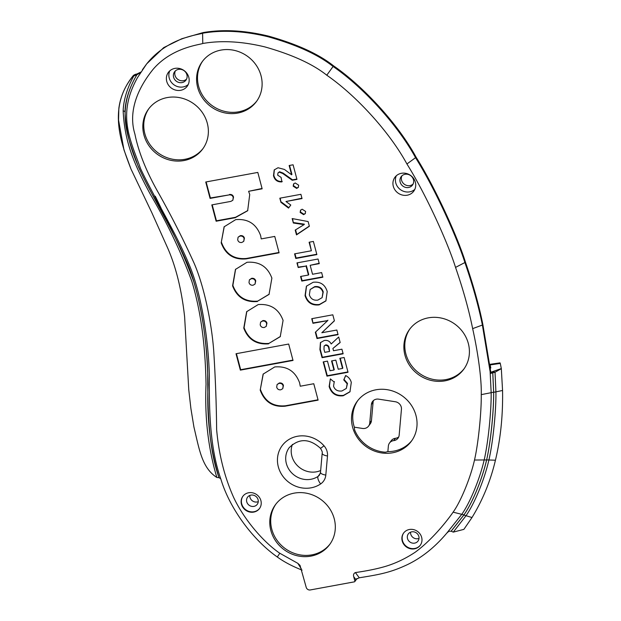 <?xml version="1.0" encoding="UTF-8"?>
<svg xmlns="http://www.w3.org/2000/svg" width="621" height="621" viewBox="0 0 621 621"><rect width="100%" height="100%" fill="white"/><g stroke="black" fill="none" stroke-linecap="round" stroke-linejoin="round"><path stroke-width="0.93" d="M411.964 440.398A33.643 31.128 36.4 0 1 393.861 451.102A33.643 31.128 36.4 0 1 387.869 451.638L388.358 446.08A6.885 6.365 36.4 0 1 389.499 443.037A6.885 6.365 36.4 0 1 393.761 440.607A6.885 6.365 -143.6 0 0 398.022 438.185A6.885 6.365 -143.6 0 0 399.163 435.142L401.445 409.262A6.885 6.365 -143.6 0 0 395.336 401.748L378.631 399.148A6.885 6.365 -143.6 0 0 372.522 401.531A6.885 6.365 -143.6 0 0 371.381 404.574L369.751 423.01A6.885 6.365 36.4 0 1 368.61 426.053A6.885 6.365 36.4 0 1 362.493 428.443L354.327 427.17A33.643 31.128 36.4 0 1 357.836 400.498M398.729 436.92A6.885 6.365 36.4 0 1 395.461 438.294A6.885 6.365 -143.6 0 0 391.207 440.724L389.499 443.037M368.61 426.053L370.31 423.739A6.885 6.365 -143.6 0 0 371.451 420.696L369.751 423.01M354.327 427.17L354.614 429.887A33.643 31.128 -143.6 0 0 385.377 452.204L387.869 451.638M392.619 452.787A33.643 31.128 36.4 0 1 356.47 436.183A33.643 31.128 36.4 0 1 357.199 401.329A33.643 31.128 36.4 0 1 402.742 396.237A33.643 31.128 36.4 0 1 411.358 441.244A33.643 31.128 36.4 0 1 392.619 452.787M356.586 578.756L354.878 581.07A0.691 0.637 36.4 0 1 354.397 581.838L310.298 589.95A3.439 3.183 36.4 0 1 306.2 587.319L300.021 565.374L297.847 563.348L279.807 553.249C261.915 541.007 243.215 517.836 233.737 497.623C224.554 477.2 218.848 454.533 216.636 429.616C216.372 403.239 215.378 376.714 213.655 350.05C211.621 323.075 204.13 286.134 194.086 263.164C183.249 239.248 171.256 215.619 158.114 192.285C146.238 171.326 138.506 151.92 134.904 134.082C129.331 116.15 133.445 93.639 153.185 69.226C171.947 47.406 199.589 44.852 202.78 43.478C221.332 40.264 242.011 41.397 264.81 46.893C292.149 54.617 312.805 64.056 326.778 75.211C356.198 95.51 389.685 132.141 406.926 163.983C426.13 194.606 447.795 242.578 455.542 267.403C463.157 289.433 468.863 309.848 472.651 328.633C477.619 350.679 481.749 378.701 481.252 394.638C481.523 410.9 478.543 442.494 474.506 460.029C470.454 477.968 460.774 501.496 453.113 512.17C450.962 515.29 435.073 537.67 415.162 552.248C405.699 558.504 395.965 563.169 385.959 566.243C377.646 568.735 367.446 570.846 355.375 572.57C353.722 573.362 353.178 574.736 353.722 576.699L355.763 579.432L359.272 577.786C377.296 574.875 388.754 573.036 404.294 566.057C419.912 559.203 434.071 548.234 446.755 533.16L461.776 514.328L453.113 512.17M354.878 581.07L353.722 576.699M428.296 317.851A33.643 31.128 36.4 0 1 463.413 332.856A33.643 31.128 36.4 0 1 463.716 369.301A33.643 31.128 36.4 0 1 444.985 380.844A33.643 31.128 36.4 0 1 409.868 365.831A33.643 31.128 36.4 0 1 409.557 329.386A33.643 31.128 36.4 0 1 428.296 317.851M403.479 533.245A10.324 9.556 36.4 0 1 403.619 533.043A10.324 9.556 36.4 0 1 417.491 531.397A10.324 9.556 36.4 0 1 420.386 545.091A10.324 9.556 36.4 0 1 420.238 545.292A10.324 9.556 36.4 0 1 406.375 546.938A10.324 9.556 36.4 0 1 403.479 533.245M167.259 97.567A33.643 31.128 36.4 0 1 202.376 112.58A33.643 31.128 36.4 0 1 202.679 149.024A33.643 31.128 36.4 0 1 183.94 160.56A33.643 31.128 36.4 0 1 148.823 145.555A33.643 31.128 36.4 0 1 148.52 109.11A33.643 31.128 36.4 0 1 167.259 97.567M221.006 50.091A33.643 31.128 36.4 0 1 256.124 65.104A33.643 31.128 36.4 0 1 256.426 101.549A33.643 31.128 36.4 0 1 237.696 113.084A33.643 31.128 36.4 0 1 202.578 98.071A33.643 31.128 36.4 0 1 202.267 61.626A33.643 31.128 36.4 0 1 221.006 50.091M294.207 493.136A33.643 31.128 36.4 0 1 329.324 508.149A33.643 31.128 36.4 0 1 329.627 544.594A33.643 31.128 36.4 0 1 310.896 556.129A33.643 31.128 36.4 0 1 275.778 541.124A33.643 31.128 36.4 0 1 275.468 504.671A33.643 31.128 36.4 0 1 294.207 493.136M248.61 492.763A10.324 9.556 36.4 0 1 259.392 497.367A10.324 9.556 36.4 0 1 259.485 508.552A10.324 9.556 36.4 0 1 253.733 512.092A10.324 9.556 36.4 0 1 242.958 507.489A10.324 9.556 36.4 0 1 242.858 496.303A10.324 9.556 36.4 0 1 248.61 492.763M229.141 194.893L210.077 198.402L205.737 182L257.808 172.421L262.147 188.815L248.617 191.307L249.727 194.474L247.663 210.744L235.188 217.715L216.124 221.223L211.8 204.899L230.865 201.39L232.836 200.265L233.232 197.509C232.673 195.561 231.315 194.684 229.141 194.893L210.387 197.983L206.141 181.93M235.701 219.632C247.989 218.576 256.294 223.894 260.618 235.576L261.224 238.906L274.754 236.422L279.101 252.817L246.095 258.887C233.838 259.958 225.532 254.61 221.185 242.834L224.103 226.82L235.701 219.632M257.389 301.542C245.155 302.481 236.88 297.234 232.572 285.823L235.46 269.405L246.995 262.287C259.267 261.34 267.566 266.619 271.882 278.115L269.04 294.401L257.699 301.123C245.466 302.062 237.191 296.815 232.875 285.396L235.615 269.196M268.59 343.832C256.357 344.764 248.082 339.524 243.766 328.105L246.653 311.695L258.196 304.577C270.469 303.63 278.767 308.909 283.083 320.405L280.242 336.683L268.901 343.413C256.667 344.345 248.392 339.105 244.076 327.686L246.816 311.486M274.715 366.949C287.003 365.893 295.309 371.211 299.632 382.893L300.246 386.223L313.768 383.731L318.115 400.134L285.109 406.204C272.852 407.275 264.546 401.919 260.199 390.151L263.118 374.129L274.715 366.949M293.027 360.444L240.358 370.132L236.019 353.737L288.68 344.042L293.027 360.444M296.954 179.391L292.219 180.261L282.718 173.484L279.279 172.172L277.998 172.91L277.672 175.153L281.08 177.381L281.926 181.891C277.455 182.155 274.645 180.082 273.504 175.689L274.21 169.921L278.029 167.74L284.434 169.448L291.606 174.796L289.153 165.512L293.089 164.79L296.954 179.391M302.031 198.565L285.963 201.522L290.783 205.039L288.54 208.089L280.917 202.322L279.823 198.192L300.906 194.311L302.031 198.565M309.367 226.261L296.489 234.878L295.216 230.073L304.065 224.631L293.345 223.009L292.165 218.553L308.117 221.557L309.367 226.261M322.858 277.207L301.783 281.088L300.556 276.469L308.427 275.025L306.06 266.067L298.189 267.511L296.962 262.9L318.045 259.019L319.264 263.638L310.166 265.307L312.534 274.265L321.639 272.588L322.858 277.207M327.213 291.528L325.885 300.944L319.132 304.88C311.921 305.695 307.232 302.606 305.058 295.604L306.401 286.203L313.147 282.268C320.366 281.453 325.055 284.542 327.213 291.528M348.032 372.266L326.957 376.147L323.192 361.919L327.469 361.127L330.015 370.737L333.951 370.015L331.544 360.941L335.829 360.149L338.235 369.231L342.528 368.439L339.842 358.294L344.127 357.502L348.032 372.266M334.222 381.892L333.539 386.169C334.828 389.872 337.63 391.478 341.938 390.982L346.332 388.42L347.17 383.825L343.77 379.912L345.633 375.542C348.622 377.056 350.508 379.353 351.292 382.435L349.957 391.835L343.203 395.771C335.992 396.578 331.303 393.497 329.138 386.51L330.356 378.88L334.129 382.008L334.44 381.589M343.141 353.799L322.066 357.68L319.916 349.569L320.42 342.637L324.224 340.502C327.368 339.951 329.697 341.108 331.195 343.972L338.693 336.993L340.161 342.536L332.895 348.459L333.5 350.733L341.923 349.188L343.141 353.799M338.072 334.649L316.997 338.53L315.336 332.258L327.624 320.661L312.961 323.3L311.742 318.689L332.817 314.808L334.416 320.832L321.825 332.747L336.846 330.03L338.072 334.649M316.873 254.594L295.79 258.468L294.571 253.857L311.369 250.768L309.103 242.221L313.388 241.437L316.873 254.594M305.617 211.435L305.245 213.663L303.599 214.656L300.145 212.444L300.517 210.209L302.163 209.215L305.617 211.435M298.67 185.182L298.29 187.418L296.652 188.411L293.19 186.191L293.57 183.956L295.208 182.962L298.67 185.182M174.866 68.395A11.698 10.829 36.4 0 1 187.084 73.612A11.698 10.829 36.4 0 1 187.193 86.288A11.698 10.829 36.4 0 1 180.672 90.301A11.698 10.829 36.4 0 1 168.454 85.085A11.698 10.829 36.4 0 1 168.353 72.409A11.698 10.829 36.4 0 1 174.866 68.395M401.422 173.298A11.698 10.829 36.4 0 1 413.64 178.514A11.698 10.829 36.4 0 1 413.749 191.19A11.698 10.829 36.4 0 1 407.229 195.204A11.698 10.829 36.4 0 1 395.01 189.987A11.698 10.829 36.4 0 1 394.909 177.311A11.698 10.829 36.4 0 1 401.422 173.298M371.381 404.574L373.081 402.261L371.451 420.696M373.081 402.261A6.885 6.365 36.4 0 1 373.516 400.483M414.805 189.382A11.698 10.829 36.4 0 1 409.705 191.842A11.698 10.829 36.4 0 1 398.177 187.519A11.698 10.829 36.4 0 1 396.322 175.759M188.256 84.479A11.698 10.829 36.4 0 1 183.148 86.94A11.698 10.829 36.4 0 1 171.621 82.616A11.698 10.829 36.4 0 1 169.766 70.856M298.437 187.2L296.962 187.984L293.5 185.772L293.733 183.754M305.385 213.445L303.91 214.237L300.455 212.017L300.688 210.007M316.78 254.245L296.101 258.049L294.967 253.779M295.79 258.468L296.101 258.049M311.369 250.768L309.506 242.151M337.979 334.3L317.308 338.111L315.67 331.94M316.997 338.53L317.308 338.111M321.825 332.747L334.385 320.731M312.961 323.3L312.138 318.612M327.609 320.607L313.271 322.881M327.624 320.661L327.919 320.188M343.056 353.458L322.377 357.261L320.226 349.149L320.576 342.435M322.066 357.68L322.377 357.261M332.895 348.459L340.122 342.396M329.153 348.319C328.951 346.114 327.826 344.965 325.784 344.872L324.108 346.052L323.983 349.328L324.783 352.34L329.565 351.463L329.153 348.319L328.843 348.738C328.641 346.534 327.515 345.385 325.474 345.292L324.108 346.052M329.565 351.463L328.843 348.738M350.104 391.618L343.514 395.352C336.303 396.159 331.614 393.077 329.448 386.091L330.318 378.926M343.77 379.912L345.742 375.596M346.332 388.42L347.481 383.405L344.081 379.493M347.946 371.917L327.267 375.721L323.588 361.841M326.957 376.147L327.267 375.721M342.528 368.439L342.839 368.02L340.246 358.216M333.951 370.015L334.261 369.596L331.948 360.863M326.033 300.727L319.442 304.461C312.231 305.276 307.542 302.179 305.369 295.185L306.557 285.994M322.12 297.645L323.246 291.893C321.857 287.802 319.015 286.048 314.723 286.63L310.158 289.51L309.343 294.812C310.741 298.926 313.582 300.68 317.867 300.09L322.12 297.645L322.936 292.312C321.546 288.222 318.705 286.467 314.412 287.049L310.158 289.51M322.765 276.857L302.093 280.669L300.96 276.399M301.783 281.088L302.093 280.669M310.166 265.307L319.171 263.288M298.189 267.511L297.366 262.823M306.06 266.067L298.499 267.092M308.427 275.025L308.738 274.598L306.363 265.648M309.32 226.075L296.799 234.459L295.58 229.848M296.489 234.878L296.799 234.459M293.345 223.009L292.607 218.639M304.049 224.585L304.36 224.165L293.655 222.59M304.065 224.631L304.36 224.165M301.938 198.215L285.963 201.522M280.917 202.322L280.226 198.115M288.85 207.67L281.228 201.903M296.861 179.05L292.53 179.842L283.029 173.065L279.59 171.745L277.998 172.91M292.219 180.261L292.53 179.842M291.606 174.796L291.917 174.377L289.549 165.434M282.237 181.464C277.766 181.728 274.956 179.663 273.814 175.269L274.373 169.712M282.718 173.484L283.029 173.065M292.933 360.095L240.669 369.712L236.422 353.667M240.358 370.132L240.669 369.712M260.199 390.151L263.273 373.927M285.109 406.204L285.419 405.785C273.162 406.856 264.856 401.5 260.51 389.724M318.022 399.784L285.419 405.785M282.757 388.676L283.44 385.509C282.897 383.607 281.546 382.761 279.372 382.963L277.098 384.515L276.702 387.108C277.292 389.134 278.643 390.035 280.77 389.809L282.757 388.676L283.129 385.928C282.586 384.026 281.235 383.18 279.07 383.382L277.098 384.515M279.07 383.382L279.372 382.963M243.766 328.105L244.076 327.686M280.397 336.473L268.901 343.413M266.238 326.382L266.937 323.207C266.386 321.251 265.02 320.382 262.854 320.591L260.603 322.128L260.199 324.806C260.781 326.809 262.14 327.709 264.267 327.508L266.238 326.382L266.634 323.626C266.075 321.678 264.717 320.801 262.543 321.01L260.603 322.128M262.543 321.01L262.854 320.591M232.572 285.823L232.875 285.396M269.196 294.191L257.699 301.123M255.037 284.092L255.743 280.917C255.184 278.969 253.826 278.099 251.66 278.301L249.401 279.846L248.998 282.524C249.58 284.519 250.938 285.419 253.065 285.225L255.037 284.092L255.433 281.344C254.874 279.388 253.515 278.519 251.35 278.72L249.401 279.846M251.35 278.72L251.66 278.301M221.185 242.834L224.259 226.611M246.095 258.887L246.405 258.468C234.148 259.539 225.842 254.183 221.495 242.415M279.008 252.468L246.405 258.468M243.743 241.359L244.426 238.192C243.882 236.29 242.524 235.444 240.358 235.646L238.084 237.199L237.688 239.799C238.27 241.817 239.628 242.718 241.755 242.493L243.743 241.359L244.115 238.611C243.572 236.71 242.221 235.864 240.048 236.065L238.084 237.199M240.048 236.065L240.358 235.646M210.077 198.402L210.387 197.983M232.836 200.265L233.535 197.09C232.984 195.134 231.625 194.264 229.452 194.474M216.124 221.223L216.434 220.804L212.203 204.829M247.818 210.535L235.499 217.296L216.434 220.804M248.617 191.307L262.054 188.474M242.997 496.125A10.324 9.556 -143.6 0 0 243.292 507.225A10.324 9.556 -143.6 0 0 254.005 511.727A10.324 9.556 -143.6 0 0 259.617 508.366M250.923 495.108A6.024 5.573 36.4 0 1 257.203 497.794A6.024 5.573 36.4 0 1 257.257 504.322A6.024 5.573 36.4 0 1 249.106 505.23A6.024 5.573 36.4 0 1 247.562 497.173A6.024 5.573 36.4 0 1 250.915 495.108A6.024 5.573 36.4 0 1 250.923 495.108M403.759 532.857A10.324 9.556 -143.6 0 0 403.743 532.872A10.324 9.556 -143.6 0 0 406.545 546.496A10.324 9.556 -143.6 0 0 420.378 545.106M414.657 543.127A6.024 5.573 36.4 0 1 408.424 540.495A6.024 5.573 36.4 0 1 408.238 534.029A6.024 5.573 36.4 0 1 408.323 533.913A6.024 5.573 36.4 0 1 411.684 531.848A6.024 5.573 36.4 0 1 417.964 534.534A6.024 5.573 36.4 0 1 418.018 541.054A6.024 5.573 36.4 0 1 414.657 543.127M258.258 501.652A6.024 5.573 36.4 0 1 255.169 501.993A6.024 5.573 36.4 0 1 249.821 495.426M292.413 444.395A20.648 19.104 -143.6 0 0 298.064 466.278A20.648 19.104 -143.6 0 0 320.661 470.524M446.755 533.16L448.836 531.281L451.133 531.18L453.276 532.119L463.879 529.364L471.983 517.541C482.742 499.967 490.559 480.856 495.434 460.215C500.619 438.589 502.994 415.348 502.56 390.477L501.318 368.571L492.026 371.816M501.333 368.633L495.03 372.243L492.795 372.74L493.664 392.317C493.897 409.464 490.939 441.073 486.685 459.695C490.916 441.019 493.874 409.317 493.633 392.185L492.763 372.747L490.427 373.555L490.124 371.622L490.574 370.838L482.843 324.41C479.001 305.353 473.202 284.62 465.471 262.233C457.646 237.129 435.531 188.163 416.124 157.253C398.589 124.813 363.797 86.629 333.555 65.849C318.752 54.081 297.11 44.176 268.614 36.142C244.798 30.344 222.947 29.164 203.059 32.595L181.751 38.75L163.719 47.607L146.696 63.854L137.536 77.563C116.274 115.312 131.023 141.146 140.587 168.671C153.589 196.461 175.665 232.363 188.512 263.11C202.547 295.146 208.819 346.006 209.347 376.256C209.083 411.832 210.092 448.253 220.703 478.675L221.34 480.638C229.956 508.25 252.25 539.362 277.308 557.006C284.053 561.904 292.305 566.267 302.078 570.109M490.318 368.331L490.792 367.989L490.148 364.923L500.285 363.417L501.318 368.571M492.911 372.716L492.111 371.847L491.413 372.033L491.529 372.755M297.847 563.348L301.34 568.945M216.861 477.471C201.841 467.838 199.287 449.309 193.938 427.093L190.903 408.564L188.768 389.848L184.623 316.857C181.588 289.386 175.766 266.06 167.158 246.871L151.772 212.561L130.977 169.013L123.967 149.878L118.557 120.109L118.844 108.38C120.466 96.271 125.295 85.388 133.329 75.746L133.763 76.034C127.126 88.19 123.595 99.81 123.152 110.895C124.674 142.108 133.903 163.765 150.515 194.614C167.321 223.18 181.107 252.134 191.873 281.484C202.881 317.789 205.504 355.406 206.032 384.321C204.62 417.576 208.229 448.626 216.861 477.471L218.996 477.689C210.317 449.123 206.669 418.15 208.035 384.764C207.468 355.732 204.814 317.983 193.674 281.352C182.745 251.699 168.889 222.613 152.106 194.109C135.557 163.494 126.529 141.821 124.992 111.462C125.419 100.237 129.16 88.376 136.224 75.878C114.955 113.216 129.184 139.725 138.087 166.102C150.593 193.853 172.685 229.444 185.927 260.238C199.985 290.395 207.08 342.016 207.693 372.421C207.787 408.075 208.019 446.414 219.011 477.689L220.703 478.667M133.383 75.475A0.691 0.388 37.3 0 0 133.329 75.746L140.913 72.044M137.381 74.178A0.691 0.419 88.2 0 0 137.117 74.186L137.559 74.419L140.664 72.378M133.655 75.358A0.691 0.396 38.7 0 0 133.399 75.451L133.368 75.498A0.691 0.388 37.3 0 0 133.36 75.498C107.674 107.037 120.59 142.225 130.977 169.005M133.763 76.034L137.559 74.419M451.133 531.18L463.941 514.863L461.776 514.328C470.151 502.513 479.909 478.651 484.225 459.75C488.44 441.314 491.405 409.635 491.157 392.674L490.124 371.622L482.385 325.047C478.535 305.982 472.744 285.256 465.005 262.862C457.18 237.758 435.065 188.8 415.659 157.881C398.123 125.442 363.332 87.258 333.089 66.478C318.286 54.71 296.644 44.805 268.148 36.771C244.332 30.972 222.481 29.792 202.593 33.223C198.945 34.823 167.383 37.33 146.23 64.483L142.403 69.762M137.07 74.442L136.24 75.886L137.047 74.45M495.116 372.196L492.67 371.568M453.276 532.119L465.983 515.779C474.654 503.375 484.434 479.513 488.874 460.145L488.929 459.92C493.237 441.081 496.21 409.449 495.923 392.115L495.03 372.243M463.941 514.863C472.496 502.762 482.276 478.822 486.654 459.68L486.639 459.913C482.23 479.016 472.496 502.824 463.965 514.887L451.157 531.211M330.085 543.957A33.643 31.128 36.4 0 1 311.82 554.871A33.643 31.128 36.4 0 1 276.943 540.2A33.643 31.128 36.4 0 1 275.941 504.05M256.884 100.912A33.643 31.128 36.4 0 1 238.619 111.819A33.643 31.128 36.4 0 1 203.742 97.155A33.643 31.128 36.4 0 1 202.741 61.005M203.137 148.388A33.643 31.128 36.4 0 1 184.872 159.302A33.643 31.128 36.4 0 1 149.995 144.631A33.643 31.128 36.4 0 1 148.993 108.481M410.574 532.166A6.024 5.573 -143.6 0 0 417.917 538.71A6.024 5.573 -143.6 0 0 419.02 538.384M178.506 69.381A7.056 6.528 36.4 0 1 185.865 72.525A7.056 6.528 36.4 0 1 185.927 80.171A7.056 6.528 36.4 0 1 181.992 82.593A7.056 6.528 36.4 0 1 174.633 79.441A7.056 6.528 36.4 0 1 174.571 71.795A7.056 6.528 36.4 0 1 178.506 69.381M175.363 70.918A7.056 6.528 -143.6 0 0 176.411 78.052A7.056 6.528 -143.6 0 0 183.389 80.699A7.056 6.528 -143.6 0 0 186.533 79.154M405.063 174.284A7.056 6.528 36.4 0 1 412.422 177.435A7.056 6.528 36.4 0 1 412.484 185.074A7.056 6.528 36.4 0 1 408.548 187.495A7.056 6.528 36.4 0 1 401.189 184.344A7.056 6.528 36.4 0 1 401.127 176.706A7.056 6.528 36.4 0 1 405.063 174.284M401.919 175.821A7.056 6.528 -143.6 0 0 402.967 182.954A7.056 6.528 -143.6 0 0 409.945 185.601A7.056 6.528 -143.6 0 0 413.089 184.057M464.174 368.664A33.643 31.128 36.4 0 1 445.909 379.578A33.643 31.128 36.4 0 1 411.032 364.915A33.643 31.128 36.4 0 1 410.031 328.765M490.574 370.838L490.831 372.747L491.529 372.724L491.413 372.026M492.888 372.709L491.413 372.041M490.831 372.747L490.388 373.539M500.285 363.417L500.029 362.858L489.899 364.348L490.148 364.923M393.761 440.607L395.461 438.294M320.615 483.953A13.763 12.738 -143.6 0 0 325.808 475.081L327.492 455.985A13.763 12.738 -143.6 0 0 323.991 445.762A27.534 25.469 -143.6 0 0 286.677 441.034A27.534 25.469 -143.6 0 0 283.494 477.091A27.534 25.469 -143.6 0 0 320.615 483.953A6.885 2.484 55.9 0 1 318.076 476.377A20.648 19.104 36.4 0 1 292.002 473.202A20.648 19.104 36.4 0 1 289.192 447.694C298.957 438.154 309.351 438.325 320.382 448.222C321.996 450.73 322.594 452.414 322.183 453.276A6.885 2.274 -175 0 0 327.492 455.985M319.916 349.569L320.226 349.149M325.474 345.292L325.784 344.872M329.138 386.51L329.448 386.091M347.17 383.825L347.481 383.405M305.058 295.604L305.369 295.185M322.936 292.312L323.246 291.893M314.412 287.049L314.723 286.63M273.504 175.689L273.814 175.269M279.279 172.172L279.59 171.745M283.129 385.928L283.44 385.509M266.634 323.626L266.937 323.207M255.433 281.344L255.743 280.917M244.115 238.611L244.426 238.192M233.232 197.509L233.535 197.09M235.188 217.715L235.499 217.296M325.808 475.081A6.885 2.274 -175 0 1 320.498 472.371L319.528 474.98A6.885 6.365 36.4 0 1 318.076 476.377L320.327 473.318M323.991 445.762A6.885 0.59 138.5 0 1 320.382 448.222M277.308 557.006L279.807 553.249M140.719 72.331L137.249 74.147C136.278 73.922 134.998 74.357 133.399 75.451A0.691 0.396 38.7 0 0 133.352 75.708A3.439 3.004 126.1 0 0 133.336 75.754M203.059 32.595L202.593 33.223L202.78 43.478M123.152 110.895L124.992 111.462M359.272 577.786L355.375 572.57M493.664 392.185L495.923 391.975M502.56 390.477L493.664 392.317M474.506 460.029L488.929 459.92M495.434 460.215L486.639 459.913M463.864 515.042L471.983 517.534M493.633 392.185L481.252 394.638M416.124 157.253L406.926 163.983M465.471 262.233L455.542 267.403M333.555 65.849L326.778 75.211M482.843 324.41L482.385 325.047L472.651 328.633M491.459 372.305L492.577 372.81M463.965 514.887L465.983 515.779M320.498 472.371L322.183 453.276M160.948 207.818L155.266 196.205M354.785 581.598L357.067 578.5"/></g></svg>
